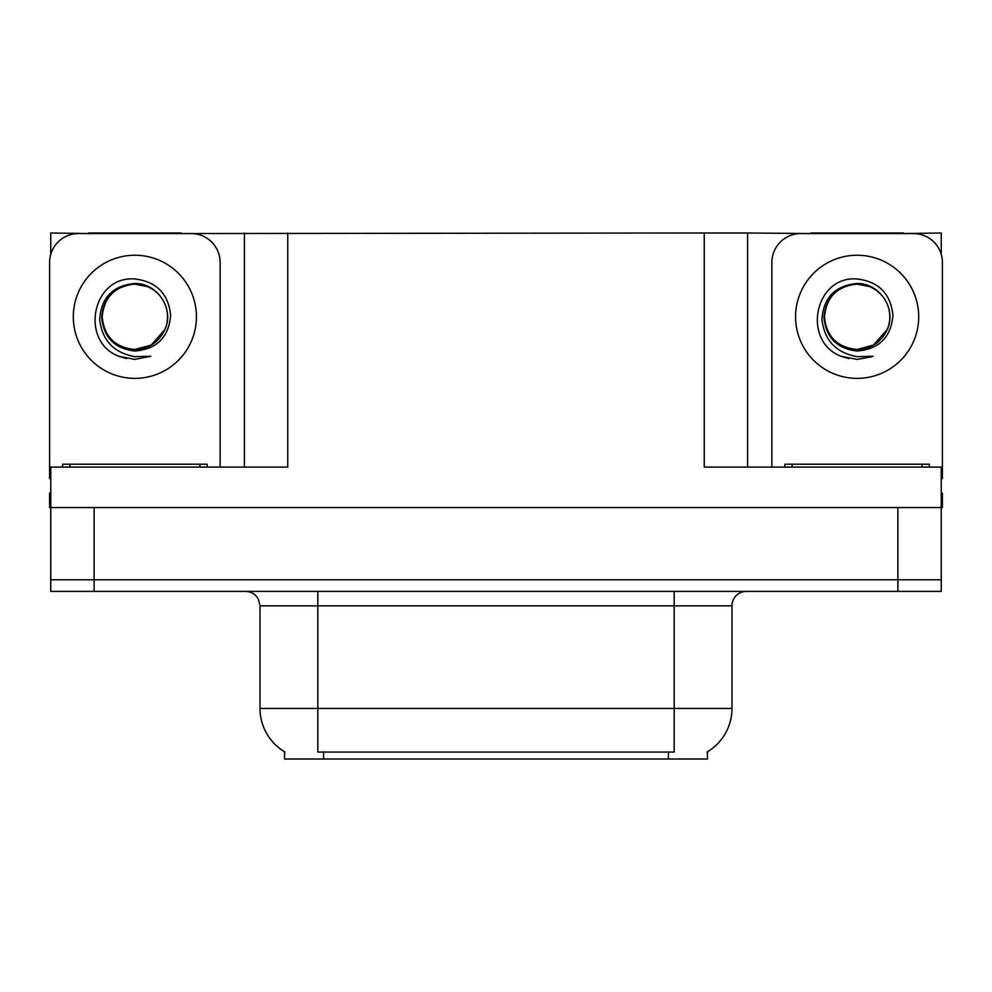 <?xml version="1.0" encoding="UTF-8"?>
<svg xmlns="http://www.w3.org/2000/svg" width="992" height="992" viewBox="0 0 992 992"><rect width="100%" height="100%" fill="white"/><g stroke="black" fill="none" stroke-linecap="round" stroke-linejoin="round"><path stroke-width="1.49" d="M707.42 751.812L707.42 759.016L284.58 759.016L284.58 751.812M94.116 591.381L941.247 591.381L941.247 579.812L50.753 579.812L50.753 507.557L94.116 507.557L94.116 579.812L50.753 579.812L50.753 591.381L94.116 591.381L94.116 579.812L941.247 579.812L941.247 507.557L94.116 507.557M181.102 233.566L704.246 232.984L704.246 467.096L941.247 467.096L941.247 507.557L942.4 507.557L942.4 493.111L941.247 493.111M50.753 493.111L49.6 493.111L49.6 507.557L50.753 507.557L50.753 467.096L287.754 467.096L287.754 232.984M88.623 233.566L50.753 232.984L50.753 254.374M903.377 233.566L941.247 232.984L941.247 254.374M244.404 232.984L244.404 467.096M704.246 232.984L747.596 232.984L747.596 467.096M747.596 232.984L810.898 233.566M903.377 232.984L810.898 232.984M88.623 232.984L181.102 232.984M285.014 752.072A50.58 50.58 0 0 1 260.016 708.437L317.812 708.437L317.812 752.072L674.188 752.072L674.188 708.437L731.984 708.437L731.984 605.827A14.446 14.446 0 0 1 746.443 591.381M260.016 708.437L260.016 605.827L258.379 599.168C255.552 594.183 251.286 591.592 245.557 591.381M706.986 752.072A50.58 50.58 0 0 0 731.984 708.437M941.247 591.381L941.247 579.812M134.862 349.469C148.812 348.924 158.832 342.29 164.932 329.555C174.617 309.033 157.406 283.005 134.862 283.489C113.026 285.485 101.296 297.426 99.659 319.312C102.089 340.405 113.82 352.842 134.862 356.649L150.883 356.264L134.862 359.402L118.941 356.314C79.41 341.657 91.983 275.565 134.862 278.963C156.488 281.616 168.429 293.756 170.674 315.369C168.727 337.317 156.786 349.209 134.862 351.044C114.75 348.738 103.689 337.54 101.68 317.428C103.59 297.166 114.65 286.068 134.862 284.121C115.022 286.08 104.135 296.968 102.201 316.808C104.135 336.648 115.022 347.535 134.862 349.469L151.193 345.092L164.932 329.555A32.662 32.662 0 0 0 147.2 286.564L134.862 284.146M50.753 478.677A28.904 28.904 0 0 0 49.6 478.652L49.6 262.471A28.904 28.904 0 0 1 78.504 233.566L191.22 233.566A28.904 28.904 0 0 1 220.125 262.471L220.125 467.096M119.09 356.376L126.592 358.583L119.09 356.376M134.862 359.402L150.883 356.264L134.862 359.402M857.138 349.469C871.088 348.924 881.107 342.29 887.208 329.555C896.892 309.033 879.668 283.005 857.138 283.489C835.301 285.485 823.571 297.426 821.934 319.312C824.364 340.405 836.095 352.842 857.138 356.649L873.158 356.264L857.138 359.402L841.216 356.314C801.685 341.657 814.258 275.565 857.138 278.963C878.763 281.616 890.704 293.756 892.949 315.369C891.002 337.317 879.061 349.209 857.138 351.044C837.025 348.738 825.964 337.54 823.955 317.428C825.865 297.166 836.926 286.068 857.138 284.121C837.298 286.08 826.41 296.968 824.476 316.808C826.41 336.648 837.298 347.535 857.138 349.469L873.468 345.092L887.208 329.555A32.662 32.662 0 0 0 869.476 286.564L857.138 284.146M771.875 467.096L771.875 262.471A28.904 28.904 0 0 1 800.78 233.566L913.496 233.566A28.904 28.904 0 0 1 942.4 262.471L942.4 478.652A28.904 28.904 0 0 0 941.247 478.677M841.365 356.376L848.867 358.583M857.138 359.402L871.881 356.76M62.608 467.096L62.608 464.206L207.117 464.206L207.117 467.096M784.883 467.096L784.883 464.206L929.392 464.206L929.392 467.096M897.884 507.557L897.884 591.381M668.41 759.016L668.41 751.812M323.59 759.016L323.59 751.812M674.188 591.381L674.188 605.827L260.016 605.827M731.984 605.827L674.188 605.827L674.188 708.437L317.812 708.437L317.812 591.381M134.862 255.242A61.566 61.566 0 0 1 196.428 316.808A61.566 61.566 0 0 1 134.862 378.361A61.566 61.566 0 0 1 73.296 316.808A61.566 61.566 0 0 1 134.862 255.242M164.932 329.555A32.662 32.662 0 0 0 147.2 286.564M857.138 255.242A61.566 61.566 0 0 1 918.704 316.808A61.566 61.566 0 0 1 857.138 378.361A61.566 61.566 0 0 1 795.572 316.808A61.566 61.566 0 0 1 857.138 255.242M887.208 329.555A32.662 32.662 0 0 0 869.476 286.564M199.888 464.206L199.888 467.096M69.837 464.206L69.837 467.096M922.163 464.206L922.163 467.096M792.112 464.206L792.112 467.096"/></g></svg>
